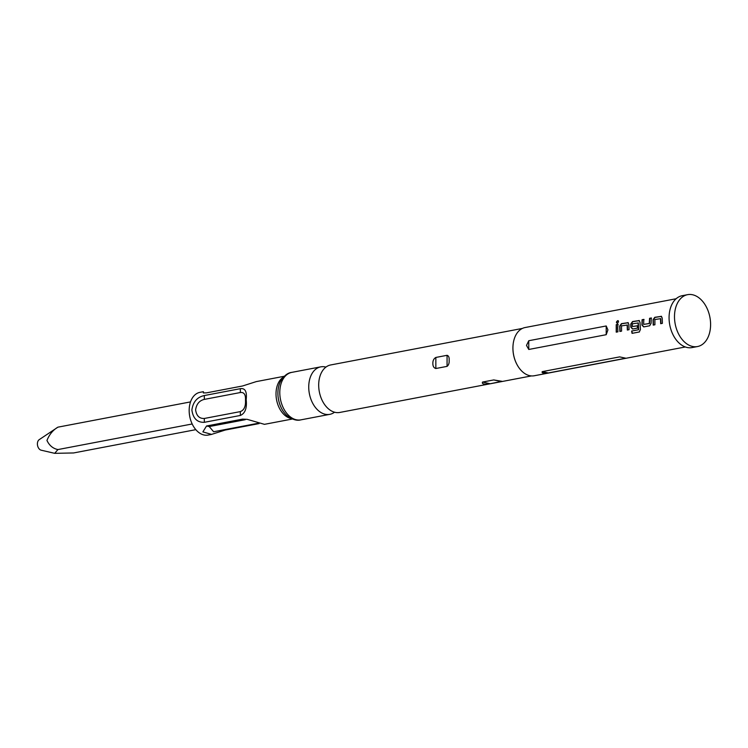 <?xml version="1.0" encoding="UTF-8"?>
<svg xmlns="http://www.w3.org/2000/svg" width="748" height="748" viewBox="0 0 748 748"><rect width="100%" height="100%" fill="white"/><g stroke="black" fill="none" stroke-linecap="round" stroke-linejoin="round"><path stroke-width="1.12" d="M617.764 320.649C618.905 321.257 618.727 322.136 617.24 323.286C616.034 322.64 616.212 321.762 617.764 320.649L618.213 320.733M617.483 323.416C616.277 322.781 616.455 321.921 618.007 320.817L618.334 320.827M334.543 412.204A24.17 16.185 -100.8 0 1 329.793 414.345A24.17 16.185 -100.8 0 1 308.737 387.015A24.17 16.185 -100.8 0 1 320.742 366.857A24.17 16.185 -100.8 0 1 325.941 367.1M653.462 325.1L653.294 319.789L655.052 317.414L661.597 316.367M660.923 323.678L660.736 318.657L654.855 319.518L654.921 324.772L653.21 325.1L653.041 319.714L654.799 317.302L661.522 316.329M643.944 326.913L642.177 325.071L642.149 323.473L642.345 319.835L644.056 319.508M643.626 324.398L649.273 323.482L649.563 318.302L651.274 317.975L651.106 323.295L649.675 325.773L643.691 326.913L641.924 325.034L642.093 319.723L643.804 319.396L643.626 324.398L649.526 323.519L649.816 318.414L651.517 318.087M632.827 329.026L631.069 327.185L631.032 325.595L631.069 324.034L632.827 321.649L639.428 320.621M639.484 331.925L632.303 333.299L631.864 331.027L638.633 329.737L638.334 322.949L632.443 323.791L632.322 326.558L637.305 325.763L637.483 328.091L632.574 329.026L630.816 327.156L630.779 325.539L630.816 323.959L632.574 321.537L639.306 320.555M632.322 326.558L637.558 325.791M620.12 331.448L619.952 326.156L621.719 323.762L628.311 322.734M627.581 330.027L627.404 325.025L621.513 325.876L621.579 331.13L619.868 331.448L619.699 326.072L621.466 323.65L628.198 322.678M616.474 332.14L616.474 324.763L618.185 324.436M57.914 427.164C53.005 430.035 49.359 434.457 46.956 440.45C49.34 445.518 52.986 448.557 57.914 449.567L54.688 453.335L41.177 450.193A5.582 3.731 -100.8 0 1 37.4 443.91A5.582 3.731 -100.8 0 1 39.167 439.684L57.914 427.164L190.525 401.9M54.688 453.335L73.556 452.961L195.817 429.661M195.611 409.867C196.462 404.07 199.361 400.573 204.316 399.395L240.342 392.532C244.091 392.046 245.802 394.664 245.484 400.367C245.802 406.416 244.091 410.166 240.342 411.606L204.316 418.469C199.361 418.693 196.462 415.823 195.611 409.867M522.385 328.428L330.691 364.959A24.17 16.185 79.2 0 0 318.685 385.117A24.17 16.185 79.2 0 0 318.704 386.043A24.17 16.185 79.2 0 0 320.836 397.263A24.17 16.185 79.2 0 0 339.742 412.457L531.435 375.917M687.599 294.665L682.176 295.703A26.404 17.681 79.2 0 0 669.067 317.722A26.404 17.681 79.2 0 0 692.059 347.577L697.491 346.548A26.404 17.681 79.2 0 0 710.6 324.529A26.404 17.681 79.2 0 0 687.599 294.665A26.404 17.681 79.2 0 0 674.49 316.685A26.404 17.681 79.2 0 0 697.491 346.548M482.516 382.069C481.637 384.07 484.208 384.631 490.239 383.752L502.03 381.321L493.745 379.937L482.516 382.069L490.239 383.752M513.165 344.043A24.17 16.185 79.2 0 0 513.156 344.127A24.17 16.185 79.2 0 0 512.913 348.101A24.17 16.185 79.2 0 0 517.074 364.715A24.17 16.185 79.2 0 0 517.12 364.79M447.07 366.37C448.66 365.108 449.352 363.07 449.137 360.256C449.352 357.441 448.66 355.786 447.07 355.309L435.841 357.451C433.821 358.619 432.821 360.592 432.849 363.36C432.83 366.221 433.831 367.941 435.841 368.512L447.07 366.37L447.07 355.309M676.127 298.751L525.115 327.531A24.544 16.428 79.2 0 0 513.175 343.958A24.544 16.428 79.2 0 0 512.932 347.998A24.544 16.428 79.2 0 0 517.158 364.865A24.544 16.428 79.2 0 0 534.306 375.748L685.308 346.969M259.079 423.592L225.242 430.044L211.544 434.392L202.876 431.895L206.542 425.986L242.558 419.123L247.233 419.348L264.39 424.322M203.4 391.681L199.978 392.335A21.757 14.567 79.2 0 0 189.169 410.474A21.757 14.567 79.2 0 0 208.122 435.074L211.553 434.42M246.167 399.61C247.102 408.09 245.166 413.373 240.342 415.458L204.316 422.321C197.173 422.536 193.031 418.413 191.881 409.96C193.021 401.91 197.173 397.104 204.316 395.542L240.342 388.68C245.157 387.969 247.102 391.615 246.167 399.61M619.653 356.889L542.225 371.644C541.533 373.074 543.572 373.523 548.321 372.971L625.758 358.208L619.653 356.889L625.758 358.208M661.026 316.273L662.204 317.947L662.382 323.351L660.671 323.678L660.484 318.583M638.811 320.509L639.989 322.21L640.419 329.541L639.241 331.99L632.06 333.365L631.621 331.055L638.39 329.765L638.081 322.874M627.703 322.622L628.872 324.323L629.04 329.7L627.338 330.027L627.151 324.95M617.726 328.026L617.932 331.822L616.221 332.149L616.221 324.651L617.932 324.323L617.726 328.026M606.207 334.702L607.918 329.896L606.207 325.969L528.771 340.723L526.499 345.408L528.771 349.466L606.207 334.702L606.207 325.969M258.135 423.274L213.638 431.755L209.225 426.566L245.251 419.703L242.558 419.123M284.305 376.263L256.246 381.611L242.558 385.987L206.542 392.85L203.334 392.943L203.409 391.7M57.914 449.567L192.18 423.976M300.846 419.862A24.17 16.185 79.2 0 1 279.789 392.532A24.17 16.185 79.2 0 1 291.795 372.373C287.634 372.813 283.866 375.851 280.463 381.471A22.964 15.371 79.2 0 0 277.901 393.224A22.964 15.371 79.2 0 0 286.961 415.57C292.188 419.553 296.816 420.984 300.846 419.862L329.793 414.345M283.529 377.048A21.757 14.567 79.2 0 0 276.012 393.925A21.757 14.567 79.2 0 0 291.44 418.562M209.225 426.566L206.542 425.986M204.316 399.395L204.316 395.542M240.342 392.532L240.342 388.68M225.242 430.044L224.007 429.773M204.316 422.321L204.316 418.469M240.342 415.458L240.342 411.606M548.321 372.971L542.225 371.644M528.771 349.466L528.771 340.723M501.469 381.611L493.745 379.937M435.841 357.451L435.841 368.512M264.39 424.35L292.459 419.002M291.795 372.373L320.742 366.857"/></g></svg>
